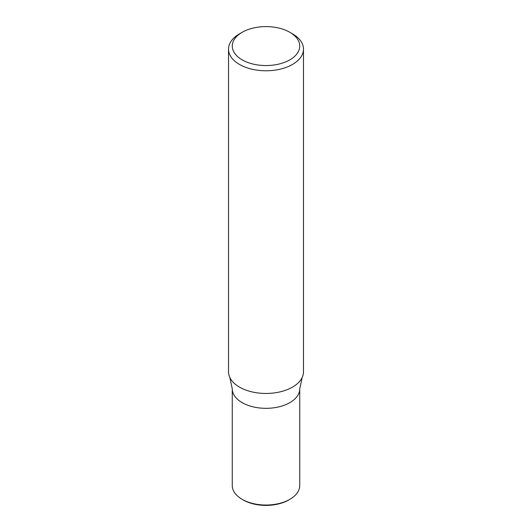 <?xml version="1.0" encoding="UTF-8"?>
<svg xmlns="http://www.w3.org/2000/svg" width="532" height="532" viewBox="0 0 532 532"><rect width="100%" height="100%" fill="white"/><g stroke="black" fill="none" stroke-linecap="round" stroke-linejoin="round"><path stroke-width="0.8" d="M289.854 32.306L292.507 33.835A37.486 21.639 180 0 1 303.486 49.137A37.486 21.639 180 0 1 292.507 64.439A37.486 21.639 180 0 1 251.656 69.133A37.486 21.639 180 0 1 228.514 49.137A37.486 21.639 180 0 1 239.493 33.835L242.146 32.306A33.735 19.478 180 0 1 289.854 32.306A33.735 19.478 180 0 1 289.854 59.85A33.735 19.478 180 0 1 242.146 59.85A33.735 19.478 180 0 1 242.146 32.306M303.486 49.137L303.486 371.815A37.486 21.639 180 0 1 302.169 377.494A37.486 21.639 180 0 1 292.507 387.116A37.486 21.639 180 0 1 229.831 377.494A37.486 21.639 180 0 1 228.514 371.815L228.514 49.137M242.146 499.335A33.735 19.478 -0 0 0 289.854 499.335L288.796 499.947A32.233 18.613 -0 0 1 243.204 499.947L242.146 499.335A33.735 19.478 -0 0 1 232.265 485.563L232.265 388.852A33.735 19.478 -0 0 0 266 408.33A33.735 19.478 -0 0 0 299.735 388.852L302.169 377.494M229.831 377.494L232.265 388.852A33.735 19.478 -0 0 0 266 408.33A33.735 19.478 -0 0 0 299.735 388.852L299.735 485.563A33.735 19.478 -0 0 1 289.854 499.335"/></g></svg>
